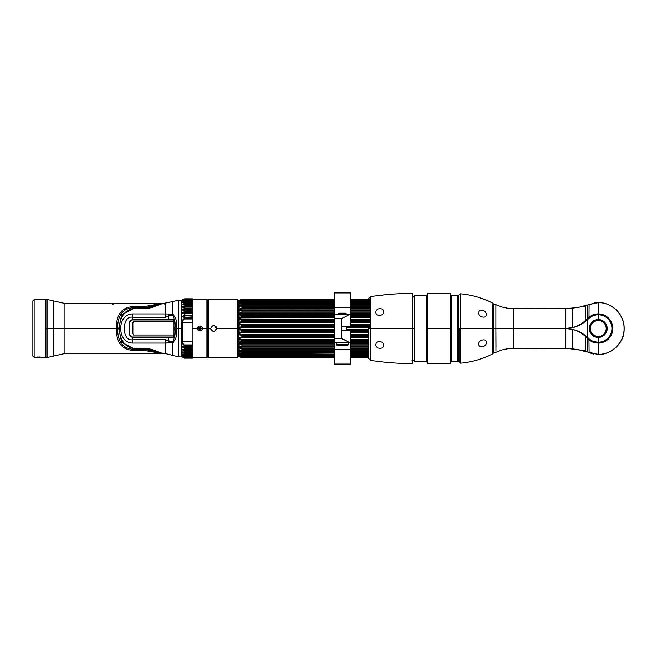 <?xml version="1.0" encoding="UTF-8"?>
<svg xmlns="http://www.w3.org/2000/svg" width="657" height="657" viewBox="0 0 657 657"><rect width="100%" height="100%" fill="white"/><g stroke="black" fill="none" stroke-linecap="round" stroke-linejoin="round"><path stroke-width="0.99" d="M214.133 325.543L214.568 325.65M215.89 326.504L216.309 327.12M216.564 327.81L216.646 328.443M237.251 299.485L237.251 328.5L216.646 328.5C214.65 324.632 212.654 324.632 210.651 328.5L208.228 328.5L208.228 299.485L208.228 328.5L210.651 328.5C212.646 332.368 214.65 332.368 216.646 328.5L237.251 328.5L237.251 357.515L208.228 357.515L208.228 328.5L208.228 357.515L207.752 357.038L207.752 328.5L208.228 328.5L207.752 328.5L207.752 299.962L208.228 299.485L237.251 299.485M211.414 330.496L210.996 329.888M210.733 329.198L210.651 328.557M237.251 300.881L237.251 328.5L238.861 328.5L238.861 300.364L237.251 300.881M202.397 328.5C202.216 327.005 201.379 326.2 199.876 326.086C198.373 326.2 197.527 327.005 197.355 328.5L192.895 328.5L192.895 299.485L192.895 328.5L197.355 328.5C197.527 329.995 198.373 330.8 199.876 330.914C201.379 330.8 202.216 329.995 202.397 328.5C202.216 327.005 201.379 326.2 199.876 326.086L199.876 327.26A1.24 1.24 0 0 1 201.116 328.5A1.24 1.24 0 0 1 199.876 329.74L199.876 330.914C201.379 330.8 202.216 329.995 202.397 328.5L206.856 328.5L202.397 328.5M192.411 299.962L192.895 299.485L206.856 299.485L206.856 357.515L206.856 299.485L207.333 299.962L207.333 357.038L206.856 357.515L192.895 357.515L192.895 328.5L192.895 357.515L192.411 357.038M192.411 328.5L192.895 328.5L192.411 328.5M199.876 326.086C198.373 326.2 197.527 327.005 197.355 328.5C197.527 329.995 198.373 330.8 199.876 330.914L199.876 329.74A1.24 1.24 0 0 1 198.628 328.5A1.24 1.24 0 0 1 199.876 327.26L199.876 326.086M199.892 328.5L201.009 328.5C200.262 329.937 199.523 329.937 198.775 328.5L199.892 328.5L198.775 328.5C199.523 327.063 200.262 327.063 201.009 328.5L199.892 328.5M182.958 357.17L184.789 358.049L192.411 358.049L192.411 356.997L184.789 356.997C181.57 355.404 181.57 355.141 184.789 356.201L192.411 356.201L192.411 355.577L184.789 355.577L184.789 354.87C182.285 354.197 182.285 354.016 184.789 354.328L192.411 354.46L192.411 353.63L184.789 353.63L184.789 352.883C182.285 352.185 182.285 351.955 184.789 352.185L192.411 352.209L192.411 345.336L184.789 345.336L184.789 344.917C183.525 344.843 182.851 343.742 182.777 341.607L182.777 322.357L192.411 322.357L192.411 318.99L184.789 318.99C183.525 318.998 182.851 320.123 182.777 322.357L192.411 322.357L192.411 318.555L192.411 318.99L184.789 318.99L184.789 318.555C183.155 318.604 182.293 319.902 182.203 322.439L182.777 322.357C182.851 320.123 183.525 318.998 184.789 318.99L184.789 318.555L192.411 318.555L192.411 300.619L184.789 300.619C181.57 301.645 181.57 301.391 184.789 299.863L184.789 300.504L192.411 300.504L184.789 300.504C182.285 301.111 182.285 301.235 184.789 300.873C182.285 301.235 182.285 301.111 184.789 300.504L184.789 299.863L192.411 299.863L192.411 300.504L192.411 299.485L184.789 299.485L184.789 298.845C181.57 300.233 181.57 300.257 184.789 298.919L192.411 298.919L184.789 299.075C181.578 300.545 181.578 300.684 184.789 299.485L192.411 299.485L184.789 299.863C181.57 301.391 181.57 301.645 184.789 300.619L184.789 301.218L184.789 300.619L192.411 300.619L192.411 301.218L184.789 301.218C181.578 302.795 181.578 303.156 184.789 302.294L184.789 303.099L184.789 302.294L192.411 302.294L192.411 303.099L184.789 303.099C181.57 304.643 181.57 305.111 184.789 304.487L184.789 305.48L184.789 304.487L192.411 304.487L192.411 305.48L184.789 305.48C181.578 307.057 181.578 307.607 184.789 307.139L184.789 308.305L184.789 307.139L192.411 307.139L192.411 308.305L184.789 308.305C181.57 309.751 181.57 310.391 184.789 310.211L184.789 311.525L184.789 310.211L192.411 310.211L192.411 311.525L184.789 311.525C181.578 312.97 181.578 313.676 184.789 313.635L184.789 315.073L184.789 313.635L192.411 313.635L192.411 315.073L184.789 315.073C181.57 316.313 181.57 317.068 184.789 317.356L184.789 318.555L184.789 317.356L192.411 317.356L192.411 318.555L184.789 318.555C183.155 318.604 182.293 319.902 182.203 322.439L182.203 328.5L182.203 322.439L182.777 322.357L182.777 341.607L182.203 341.435L181.923 328.5L181.923 355.289L181.923 328.5L182.203 341.435C182.293 343.898 183.163 345.196 184.789 345.336L184.789 346.379C181.578 346.182 181.578 346.83 184.789 348.317L192.411 348.317L192.411 349.499L184.789 349.499L184.789 347.52L192.411 347.52L192.411 348.317L184.789 348.317L184.789 347.52L183.131 346.551L184.789 346.633L184.789 345.336L192.411 345.336L192.411 346.379L184.789 346.379C181.578 346.182 181.578 346.83 184.789 348.317L184.789 349.499C181.57 348.99 181.57 349.557 184.789 351.191L192.411 351.191L192.411 352.209L184.789 352.209L184.789 351.191L184.789 352.209C181.57 351.495 181.57 351.971 184.789 353.63L192.411 353.63L192.411 354.46L184.789 354.46L184.789 353.63L184.789 354.46C181.57 353.565 181.57 353.934 184.789 355.577L192.411 355.577L192.411 356.201L184.789 356.201L184.789 355.577L184.789 356.201C181.57 355.141 181.57 355.404 184.789 356.997L192.411 356.997L184.789 357.4C180.683 355.511 182.876 357.416 184.789 357.86L192.411 357.86L184.789 358.155C183.048 357.983 182.096 357.03 181.923 355.289M192.411 347.134L184.789 347.52L192.411 347.134M192.411 315.935L184.789 315.935L184.789 316.953L184.789 315.935L192.411 315.935M184.789 317.356L192.411 316.961L184.789 317.356L183.475 316.953L184.789 315.845L184.789 315.073C181.57 316.313 181.57 317.068 184.789 317.356L192.411 316.953M184.789 299.075C181.578 300.545 181.578 300.684 184.789 299.485L192.411 299.485L192.411 298.845L184.789 298.91L182.958 299.814M192.411 358.114L184.789 358.155M192.411 356.997L192.411 356.349L192.411 356.997M192.411 355.577L192.411 354.87L192.411 355.577M192.411 353.63L192.411 352.883L192.411 353.63M192.411 345.336L192.411 341.607L182.203 341.435C182.293 343.898 183.163 345.196 184.789 345.336L184.789 344.917L192.411 344.917L192.411 345.336M184.789 315.845L184.789 315.073L192.411 315.073L192.411 315.845L184.789 315.935M184.789 313.373L192.411 313.373L192.411 312.313L184.789 312.313L184.789 311.525C181.578 312.97 181.578 313.676 184.789 313.635L192.411 313.348M184.789 312.313L183.27 313.356L184.789 312.313L184.789 311.525L192.411 311.525L192.411 312.313L184.789 312.313M184.789 313.348L183.27 313.356M183.089 310.047L184.789 309.094L183.089 310.047L192.411 310.088M192.411 309.964L184.789 310.211C181.57 310.391 181.57 309.751 184.789 308.305L184.789 309.094L192.411 309.094L184.789 309.094L184.789 308.305L192.411 308.305L192.411 310.211L183.393 310.088M192.411 307.065L183.246 307.164M184.789 306.252L184.789 305.48C181.578 307.057 181.578 307.607 184.789 307.139L192.411 306.959L192.411 306.252L184.789 306.252C182.293 306.918 182.293 307.189 184.789 307.065C182.293 307.189 182.293 306.918 184.789 306.252L184.789 305.48L192.411 305.48L192.411 306.252L184.789 306.252C182.293 306.918 182.293 307.189 184.789 307.065M192.411 303.838L184.789 303.838L184.789 303.099L192.411 303.099L192.411 303.838L184.789 303.838C182.285 304.478 182.285 304.708 184.789 304.52C182.285 304.708 182.285 304.478 184.789 303.838L184.789 303.099C181.57 304.643 181.57 305.111 184.789 304.487L192.411 304.487L183.139 304.676M192.411 301.916L184.789 301.916L184.789 301.218L192.411 301.218L192.411 301.916L184.789 301.916C182.293 302.557 182.293 302.737 184.789 302.442C182.293 302.737 182.293 302.557 184.789 301.916L184.789 301.218C181.578 302.795 181.578 303.156 184.789 302.294L192.411 302.294L183.057 302.655M192.411 300.586L184.789 300.586L183.007 301.161M192.411 299.469L184.789 299.469L182.975 300.208M192.411 298.919L184.789 298.91M184.789 298.853C181.57 300.233 181.57 300.257 184.789 298.919C181.57 300.257 181.57 300.233 184.789 298.853L192.411 298.853L184.789 298.845L182.695 299.756L181.923 301.711M192.411 346.576L184.789 346.576L184.789 347.134L184.789 346.379L192.411 346.379L183.418 346.526M184.789 358.049L192.411 358.155M182.975 356.71L184.789 357.416L192.411 357.4L192.411 357.86L184.789 357.86L184.789 357.416C180.683 355.511 182.876 357.416 184.789 357.86L184.789 357.58M192.411 357.4L184.789 357.416M184.789 356.349L192.411 356.349L184.789 356.349C182.285 355.708 182.285 355.577 184.789 355.963C182.285 355.577 182.285 355.708 184.789 356.349L184.789 356.997L184.789 356.349M192.411 354.534L184.789 354.328C182.285 354.016 182.285 354.197 184.789 354.87L192.411 354.87L184.789 354.87L184.789 355.577C181.57 353.934 181.57 353.565 184.789 354.46L183.065 354.115M184.789 352.185C182.285 351.955 182.285 352.185 184.789 352.883L192.411 352.883L192.411 352.209L184.789 352.209C181.57 351.495 181.57 351.971 184.789 353.63L184.789 352.883L192.411 352.883M183.089 349.508L184.789 349.59C182.285 349.442 182.285 349.721 184.789 350.419L192.411 350.419L192.411 351.191L184.789 351.191L184.789 350.419C182.285 349.721 182.285 349.442 184.789 349.59L184.789 349.499C181.57 348.99 181.57 349.557 184.789 351.191L184.789 350.419L192.411 350.419L192.411 349.59M184.789 349.59L192.411 349.499L183.262 349.491M184.789 344.917L192.411 344.917L192.411 341.607L182.777 341.607C182.851 343.742 183.525 344.843 184.789 344.917M129.79 333.838A3.186 3.186 0 0 0 132.977 337.033L173.859 337.033L132.977 337.033A3.186 3.186 0 0 1 129.79 333.838L129.79 323.162L129.79 333.838M173.859 319.967L132.977 319.967A3.186 3.186 0 0 0 129.79 323.162L129.79 323.162A3.186 3.186 0 0 1 132.977 319.967L173.859 319.967M173.686 337.345L132.977 337.345A3.507 3.507 0 0 1 129.47 333.838L129.47 323.162A3.507 3.507 0 0 1 132.977 319.655L173.686 319.655M134.053 335.021L174.277 335.021L134.053 335.021L132.829 333.781A29.499 2.398 -90 0 0 132.829 322.809L134.053 321.56L174.212 321.56L134.053 321.56L132.213 322.809L132.829 322.809A29.499 2.398 -90 0 1 132.829 333.781L134.053 335.021L133.453 335.021L134.053 335.021M132.213 333.781L132.829 333.781L132.213 333.781M133.453 321.56L134.053 321.56L133.453 321.56M161.047 337.862L161.047 337.345L161.047 337.862M162.123 353.031L160.333 353.688L64.099 353.688L64.099 328.5L116.33 328.5C116.232 343.619 122.777 350.912 135.966 350.362L143.489 350.403C151.595 351.552 157.187 352.645 160.251 353.688L161.45 353.211C158.329 351.938 152.342 350.633 143.505 349.31L135.983 349.269C123.705 349.738 117.57 342.814 117.595 328.5C117.57 314.186 123.705 307.262 135.983 307.731L143.505 307.69C152.342 306.367 158.329 305.062 161.45 303.789L160.251 303.312C157.195 304.355 151.611 305.448 143.489 306.597L135.966 306.638C122.752 306.113 116.207 313.397 116.33 328.5L53.841 328.5L53.841 356.004L64.099 353.688L64.099 303.312L53.841 300.996L53.841 356.004L47.821 357.359L47.821 328.5L64.099 328.5L64.099 303.312L160.341 303.312L162.123 303.969M45.924 328.5L47.821 328.5L47.821 357.359L45.924 357.359L45.924 299.641L47.821 299.641L47.821 328.5L47.821 299.641L53.841 300.996L53.841 328.5L45.924 328.5M161.047 319.655L161.047 319.138L161.047 319.655M130.62 320.559L132.657 319.458L132.657 317.274C121.479 314.81 121.479 342.19 132.657 339.726L132.657 337.542L130.62 336.441M129.47 333.633L129.47 323.367M181.447 356.562L181.127 300.118L181.127 328.5L178.803 328.5L181.127 328.5L181.127 356.882L178.803 356.882L178.803 328.5L178.803 356.882L172.89 355.429L172.89 342.839L165.498 343.061L165.498 339.726L132.657 339.726L132.657 337.542A3.983 3.983 0 0 0 133.42 337.624L168.693 337.928L168.693 340.958L165.498 339.726L132.657 339.726L132.657 343.061L165.498 343.061L165.498 353.614L163.568 353.606C162.024 353.86 151.644 347.98 143.522 348.259L135.999 348.21C113.883 350.074 113.883 306.926 135.999 308.79L143.522 308.741C151.636 309.02 162.016 303.148 163.568 303.394L165.498 303.386L165.498 313.947L132.657 313.939C116.683 313.865 116.683 343.135 132.657 343.061L165.498 343.061L165.498 353.614L163.568 353.606C162.024 353.86 151.644 347.98 143.522 348.259L135.999 348.21C113.883 350.074 113.883 306.926 135.999 308.79L133.593 308.503L121.783 314.662L118.679 328.5L121.783 342.338L133.593 348.497L143.522 348.259L160.209 352.71M165.498 303.386L165.498 313.947L132.657 313.939L132.657 317.274L132.657 313.939C116.683 313.865 116.683 343.135 132.657 343.061L132.657 339.726C121.479 342.19 121.479 314.81 132.657 317.274L165.498 317.265L168.693 315.927L168.693 319.072L133.42 319.376A3.983 3.983 0 0 0 132.657 319.458L132.657 317.274L165.498 317.265L165.498 313.947L172.89 314.161L172.89 301.571L163.675 303.386L164.439 304.051M135.769 308.379L133.018 308.56M132.829 308.585L121.602 314.949L118.679 328.5L121.602 342.051L132.829 348.415L135.769 348.621M161.45 353.211L160.251 353.688C157.187 352.645 151.595 351.552 143.489 350.403L143.505 349.31L135.983 349.269L135.966 350.362L135.983 349.269C123.705 349.738 117.57 342.814 117.595 328.5L116.33 328.5L117.595 328.5C117.57 314.186 123.705 307.262 135.983 307.731L135.966 306.638C122.752 306.113 116.207 313.397 116.33 328.5C116.232 343.619 122.777 350.912 135.966 350.362L143.489 350.403L143.505 349.31C152.342 350.633 158.329 351.938 161.45 353.211L161.523 353.211M163.265 337.887L163.265 337.345L163.265 337.887M163.265 319.655L163.265 319.113L163.265 319.655M161.523 303.789L161.45 303.789C158.329 305.062 152.342 306.367 143.505 307.69L143.489 306.597L143.505 307.69L135.983 307.731L135.966 306.638L143.489 306.597C151.611 305.448 157.195 304.355 160.251 303.312L161.45 303.789M162.312 319.13L162.312 319.655L162.312 319.13M162.312 337.345L162.312 337.87L162.312 337.345M164.439 319.105L164.439 319.655L164.439 319.105M164.439 337.345L164.439 337.895L164.439 337.345M165.498 337.903L165.498 337.345L165.498 337.903M165.498 319.655L165.498 319.097L165.498 319.655M162.451 353.211L160.185 352.768C157.894 351.774 147.907 348.194 143.513 348.67L133.593 348.497M161.565 303.904L143.522 308.741C151.636 309.02 162.016 303.148 163.568 303.394L162.451 303.789M133.593 308.503L143.522 308.741L143.513 308.33C148.277 308.642 156.768 305.628 159.38 304.528L163.486 303.394M112.454 304.191L113.612 304.01M178.803 328.5L178.803 300.118L178.803 328.5L176.47 328.5L178.803 328.5M165.498 353.614L172.89 355.429L172.89 342.839C176.002 339.57 177.193 334.791 176.47 328.5C177.193 322.209 176.002 317.43 172.89 314.161L172.89 301.571L178.803 300.118L181.447 300.438M172.89 319.121L172.89 319.655L172.89 319.121M172.89 337.345L172.89 337.879L172.89 337.345M168.693 340.958L172.602 341.944C174.713 338.33 175.493 333.855 174.943 328.5C175.493 323.145 174.713 318.67 172.602 315.064L168.693 315.927L168.693 319.072L172.118 319.039L173.974 320.329L173.974 336.671L172.118 337.961L168.693 337.928L168.143 342.806L172.89 342.839C176.002 339.57 177.193 334.791 176.47 328.5C177.193 322.209 176.002 317.43 172.89 314.161L165.498 313.947L165.498 317.265L168.693 315.927A2.316 1.454 -121.8 0 1 168.192 314.284A2.316 1.454 58.2 0 0 168.693 315.927L172.602 315.064A1.914 1.15 -75.8 0 1 172.89 314.161A1.914 1.15 104.2 0 0 172.602 315.064C174.663 318.341 175.444 322.825 174.943 328.5L176.47 328.5L174.943 328.5C175.444 334.175 174.663 338.659 172.602 341.944A1.905 1.084 75.5 0 0 172.89 342.839A1.905 1.084 -104.5 0 1 172.602 341.944L165.498 339.726L165.498 343.061L168.143 342.806L168.693 340.958M181.127 328.5L181.447 300.438L181.127 328.5M39.937 357.285L34.123 357.359L32.85 356.086L32.85 300.914L34.123 299.641L36.357 299.641L34.123 299.641L34.123 357.359L37.679 357.285M36.357 299.641L37.523 299.715M38.213 357.351L37.523 357.359M38.574 357.285L39.436 357.285M41.251 357.359L45.522 357.359L41.251 357.359M45.522 299.641L41.251 299.641L45.522 299.641L45.522 357.359M40.085 299.715L39.436 299.715M39.436 357.351L40.085 357.285L39.436 357.359M38.574 299.641L41.251 299.641M34.123 357.359L34.123 299.641L32.85 300.914L32.85 356.086L34.123 357.359M39.436 299.649L40.085 299.641L39.436 299.649M39.937 356.997L41.251 357.236M39.436 356.997L40.085 356.997M37.523 356.997L38.213 356.997M239.099 335.193L239.099 332.705A1.914 0.649 28.1 0 0 239.928 333.173A1.914 0.649 -151.9 0 1 239.099 332.705L241.801 331.719L241.801 332.705L239.928 333.173L241.801 332.705L334.438 332.705L241.801 332.705L241.801 330.455L241.801 331.719L334.438 331.719L241.801 331.719L239.099 332.705L239.099 328.5L239.731 328.5L239.099 328.5L239.099 327.654L241.801 326.545L241.801 327.588L239.928 328.098L241.801 327.588L334.438 327.588L241.801 327.588L241.801 325.281L241.801 326.545L334.438 326.545L241.801 326.545L239.099 327.654L239.099 322.62L239.928 323.039L239.099 322.62L241.801 321.429L241.801 322.497L239.928 323.039L241.801 322.497L334.438 322.497L241.801 322.497L241.801 320.205L241.801 321.429L334.438 321.429L241.801 321.429L239.099 322.62L239.099 317.783L239.928 318.152L239.099 317.783L241.801 316.551L241.801 317.602L239.928 318.152L241.801 317.602L334.438 317.602L241.801 317.602L241.801 316.551L334.438 316.551L241.801 316.551L241.801 315.401L334.438 315.401L241.801 315.401L241.801 316.551L239.099 317.783L239.099 314.744L241.801 315.401L241.801 314.629L334.438 314.629L239.928 314.284L241.801 314.629L241.801 315.401L239.099 314.744A1.914 1.166 -34 0 1 239.928 314.284L239.928 313.594L239.928 314.284A1.914 1.166 146 0 0 239.099 314.744L239.099 310.556L241.801 311.016L334.438 311.016L241.801 311.016L241.801 312.05L241.801 310.383L334.438 310.383L239.928 310.12L241.801 310.383L241.801 311.016L239.099 310.556A1.914 1.371 -39.5 0 1 239.928 310.12L239.928 309.521L239.928 310.12A1.914 1.371 140.5 0 0 239.099 310.556L239.099 306.95L334.438 307.197L241.801 307.197L241.801 308.076L241.801 306.729L334.438 306.729L239.099 306.95A1.914 1.536 -47.8 0 1 239.928 306.556L239.928 306.055L239.928 306.556A1.914 1.536 132.2 0 0 239.099 306.95L239.099 304.035L334.438 304.06L241.801 304.06L241.801 304.758L241.464 303.764M350.386 315.401L370.499 315.401L350.386 315.401M370.499 316.551L350.386 316.551L370.499 316.551M241.801 320.205L334.438 320.205L241.801 320.205L241.801 319.31L334.438 319.31L239.928 318.9L241.801 319.31L241.801 320.205L239.099 319.368A1.914 0.928 -30.4 0 1 239.928 318.9L239.928 318.152L239.928 318.9A1.914 0.928 149.6 0 0 239.099 319.368L241.801 320.205M350.386 320.205L370.499 320.205L350.386 320.205M370.499 321.429L350.386 321.429L370.499 321.429M350.386 311.016L370.499 311.016L350.386 311.016M370.499 312.05L350.386 312.05L370.499 312.05M239.099 313.282L241.801 312.05L241.801 313.06L334.438 313.06L241.801 313.06L241.801 312.05L334.438 312.05L241.801 312.05L239.099 313.282A1.914 0.55 27.5 0 1 239.928 313.594L241.801 313.06L239.928 313.594A1.914 0.55 -152.5 0 0 239.099 313.282L239.099 314.744M350.386 307.197L370.499 307.197L350.386 307.197M370.499 308.076L350.386 308.076L370.499 308.076M239.099 309.283L241.801 308.076L241.801 309.012L334.438 309.012L241.801 309.012L241.801 308.076L334.438 308.076L241.801 308.076L239.099 309.283A1.914 0.838 29.5 0 1 239.928 309.521L241.801 309.012L239.928 309.521A1.914 0.838 -150.5 0 0 239.099 309.283L239.099 310.556M350.386 304.06L370.499 304.06L350.386 304.06M370.499 304.758L350.386 304.758L370.499 304.758M239.099 305.891L241.801 304.758L241.801 305.587L334.438 305.587L241.801 305.587L241.801 304.758L334.438 304.758L241.801 304.758L239.099 305.891A1.914 1.092 32.6 0 1 239.928 306.055L241.801 305.587L239.928 306.055A1.914 1.092 -147.4 0 0 239.099 305.891L239.099 306.95M239.099 303.23L239.099 304.035L239.099 303.23A1.914 1.306 37.3 0 1 239.928 303.312A1.914 1.306 -142.7 0 0 239.099 303.23L241.801 302.204L241.801 302.902L239.928 303.312L334.438 302.902L241.801 302.902L241.801 302.204L334.438 302.204L241.801 302.204L241.801 301.711L334.438 301.711L241.801 301.711L241.801 302.204L239.099 303.23L239.099 301.9L241.801 301.711L239.928 301.62A1.914 1.708 101.9 0 0 239.099 301.9A1.914 1.708 -78.1 0 1 239.928 301.62M350.386 301.711L370.499 301.711L350.386 301.711M370.499 302.204L350.386 302.204L370.499 302.204M239.099 301.382L239.099 301.9L239.099 301.382A1.914 1.486 44.6 0 1 239.928 301.374A1.914 1.486 -135.4 0 0 239.099 301.382L241.801 300.495L241.801 301.037L239.928 301.374L334.438 301.037L241.801 301.037L241.801 300.495L334.438 300.495L241.801 300.216L334.438 300.216L241.801 300.216L239.099 301.382L239.099 300.627L241.801 300.216L239.099 300.627A1.914 1.708 -98.7 0 1 239.641 300.438A1.914 1.708 81.3 0 0 239.099 300.627L239.411 300.109M350.386 300.216L370.499 300.216L350.386 300.216M370.499 300.495L350.386 300.495L370.499 300.495M239.099 300.397L241.801 299.691L334.438 300.06L241.801 300.06L334.438 299.691L241.801 299.633L334.438 299.633L241.801 299.633L239.099 300.397A1.914 1.618 55.6 0 1 239.928 300.315L241.801 300.06L239.928 300.315A1.914 1.618 -124.4 0 0 239.099 300.397L239.099 300.627M350.386 299.633L370.499 299.633M370.499 299.691L350.386 299.691L370.499 299.691M239.411 356.891L241.801 357.367L334.438 357.309L241.801 357.367L239.099 356.603L241.801 357.309L334.438 356.94L239.928 356.685L241.801 357.309L239.099 356.603A1.914 1.618 -55.6 0 0 239.928 356.685L239.928 356.685A1.914 1.618 124.4 0 1 239.099 356.603L239.099 355.618L241.801 356.505L334.438 356.505L241.801 356.784L241.801 355.963L334.438 355.963L239.928 355.626L241.801 355.963L241.801 356.505L239.099 355.618A1.914 1.486 -44.6 0 0 239.928 355.626L239.928 355.626A1.914 1.486 135.4 0 1 239.099 355.618L239.099 353.77L241.801 354.796L334.438 354.796L241.801 354.796L241.801 355.289L241.801 354.098L334.438 354.098L239.928 353.688L241.801 354.098L241.801 354.796L239.099 353.77A1.914 1.306 -37.3 0 0 239.928 353.688L239.928 353.688A1.914 1.306 142.7 0 1 239.099 353.77L239.099 351.109L241.801 352.242L334.438 352.242L241.801 352.242L241.801 352.94L241.801 351.413L334.438 351.413L241.801 351.413L239.928 350.945L241.801 351.413L241.801 352.242L239.099 351.109A1.914 1.092 -32.6 0 0 239.928 350.945L239.928 350.444L239.928 350.945A1.914 1.092 147.4 0 1 239.099 351.109L239.099 347.717L241.801 348.924L334.438 348.924L241.801 348.924L241.801 349.803L241.801 347.988L334.438 347.988L241.801 347.988L239.928 347.479L241.801 347.988L241.801 348.924L239.099 347.717A1.914 0.838 -29.5 0 0 239.928 347.479L239.928 346.88L239.928 347.479A1.914 0.838 150.5 0 1 239.099 347.717L239.099 343.718L241.801 344.95L334.438 344.95L241.801 344.95L241.801 345.984L241.801 343.94L334.438 343.94L241.801 343.94L239.928 343.406L241.801 343.94L241.801 344.95L239.099 343.718A1.914 0.55 -27.5 0 0 239.928 343.406L239.928 342.716L239.928 343.406A1.914 0.55 152.5 0 1 239.099 343.718L239.099 339.217L241.801 340.449L334.438 340.449L241.801 340.449L241.801 341.599L241.801 339.398L334.438 339.398L241.801 339.398L239.928 338.848L241.801 339.398L241.801 340.449L239.099 339.217L239.928 338.848L239.928 338.1L239.928 338.848L239.099 339.217L239.099 337.632A1.914 0.928 30.4 0 0 239.928 338.1L241.801 337.69L239.928 338.1A1.914 0.928 -149.6 0 1 239.099 337.632L241.801 336.795L241.801 335.571L334.438 335.571L241.801 335.571L241.801 336.795L334.438 336.795L241.801 336.795L239.099 337.632M350.386 357.309L368.881 357.309L350.386 357.309M350.386 357.367L368.881 357.367L350.386 357.367L368.881 357.367L368.881 328.5L370.499 328.5L370.499 296.66L370.499 328.5L412.243 328.5L368.881 328.5M350.386 356.505L368.881 356.505L350.386 356.505M368.881 356.784L350.386 356.784L368.881 356.784M239.099 356.373L241.801 356.825L334.438 356.784L239.099 356.373A1.914 1.708 98.7 0 0 239.641 356.562A1.914 1.708 -81.3 0 1 239.099 356.373L239.099 356.603M350.386 354.796L368.881 354.796L350.386 354.796M368.881 355.289L350.386 355.289L368.881 355.289M240.199 355.363L334.438 355.289L239.099 355.1A1.914 1.708 78.1 0 0 239.928 355.38L241.801 355.396M350.386 352.242L368.881 352.242L350.386 352.242M368.881 352.94L350.386 352.94L368.881 352.94M241.464 353.236L334.438 352.94L239.099 352.965A1.914 1.651 60.4 0 0 239.928 353.31L241.801 353.236L239.928 353.31A1.914 1.651 -119.6 0 1 239.099 352.965L239.099 353.77M350.386 348.924L368.881 348.924L350.386 348.924M368.881 349.803L350.386 349.803L368.881 349.803M239.099 350.05L334.438 350.271L241.801 350.271L241.801 349.803L334.438 349.803L239.099 350.05A1.914 1.536 47.8 0 0 239.928 350.444L241.801 350.271L239.928 350.444A1.914 1.536 -132.2 0 1 239.099 350.05L239.099 351.109M350.386 344.95L368.881 344.95L350.386 344.95M368.881 345.984L350.386 345.984L368.881 345.984M239.099 346.444L241.801 345.984L241.801 346.617L334.438 346.617L241.801 346.617L241.801 345.984L334.438 345.984L241.801 345.984L239.099 346.444A1.914 1.371 39.5 0 0 239.928 346.88L241.801 346.617L239.928 346.88A1.914 1.371 -140.5 0 1 239.099 346.444L239.099 347.717M350.386 340.449L368.881 340.449L350.386 340.449M368.881 341.599L350.386 341.599L368.881 341.599M239.099 342.256L241.801 341.599L241.801 342.371L334.438 342.371L241.801 342.371L241.801 341.599L334.438 341.599L241.801 341.599L239.099 342.256A1.914 1.166 34 0 0 239.928 342.716L241.801 342.371L239.928 342.716A1.914 1.166 -146 0 1 239.099 342.256L239.099 343.718M350.386 335.571L368.881 335.571L350.386 335.571M368.881 336.795L350.386 336.795L368.881 336.795M241.801 330.455L334.438 330.455L241.801 330.455L241.801 329.412L334.438 329.412L241.801 329.412L239.928 328.902L241.801 329.412L241.801 330.455L239.099 329.346L241.801 330.455M350.386 330.455L368.881 330.455L350.386 330.455M368.881 331.719L350.386 331.719L368.881 331.719M241.801 325.281L334.438 325.281L241.801 325.281L241.801 324.295L334.438 324.295L241.801 324.295L239.928 323.827L241.801 324.295L241.801 325.281L239.099 324.295A1.914 0.649 -28.1 0 1 239.928 323.827L239.928 323.039L239.928 323.827A1.914 0.649 151.9 0 0 239.099 324.295L241.801 325.281M350.386 325.281L370.499 325.281L350.386 325.281M370.499 326.545L350.386 326.545L370.499 326.545M237.251 356.119L238.861 356.636L238.861 328.5L237.251 328.5M239.099 300.323L241.801 299.633L239.501 300.068M239.099 354.805L241.801 355.757L239.099 354.805L239.099 354.131M239.099 334.38L241.801 335.571L241.801 334.503L334.438 334.503L241.801 334.503L239.928 333.961L241.801 334.503L241.801 335.571L239.099 334.38L239.928 333.961L239.928 333.173L239.928 333.961L239.099 334.38L239.099 332.705M370.499 327.588L346.395 327.588L370.499 327.588M239.099 327.654L239.928 328.098L239.928 328.902L239.099 329.346M346.395 329.412L368.881 329.412L346.395 329.412M370.499 322.497L350.386 322.497L370.499 322.497M350.386 324.295L370.499 324.295L350.386 324.295M370.499 317.602L350.386 317.602L370.499 317.602M350.386 319.31L370.499 319.31L350.386 319.31M370.499 313.06L350.386 313.06L370.499 313.06M350.386 314.629L370.499 314.629L350.386 314.629M370.499 309.012L350.386 309.012L370.499 309.012M350.386 310.383L370.499 310.383L350.386 310.383M370.499 305.587L350.386 305.587L370.499 305.587M350.386 306.729L370.499 306.729L350.386 306.729M370.499 302.902L350.386 302.902L370.499 302.902M239.928 303.312L241.801 303.764L239.928 303.312M370.499 301.037L350.386 301.037L370.499 301.037M370.499 300.06L350.386 300.06L370.499 300.06M350.386 356.94L368.881 356.94L350.386 356.94M350.386 355.963L368.881 355.963L350.386 355.963M350.386 354.098L368.881 354.098L350.386 354.098M368.881 350.271L350.386 350.271L368.881 350.271M350.386 351.413L368.881 351.413L350.386 351.413M368.881 346.617L350.386 346.617L368.881 346.617M350.386 347.988L368.881 347.988L350.386 347.988M368.881 342.371L350.386 342.371L368.881 342.371M350.386 343.94L368.881 343.94L350.386 343.94M368.881 337.69L350.386 337.69L368.881 337.69M334.438 337.69L241.801 337.69L241.801 336.795L241.801 337.69L334.438 337.69M350.386 339.398L368.881 339.398L350.386 339.398M368.881 332.705L350.386 332.705L368.881 332.705M350.386 334.503L368.881 334.503L350.386 334.503M239.099 317.783L239.099 319.368M239.099 304.035A1.914 1.651 -60.4 0 1 239.928 303.69A1.914 1.651 119.6 0 0 239.099 304.035L334.438 303.764L241.546 303.764M350.386 303.764L370.499 303.764L350.386 303.764M239.099 301.9L241.801 301.711L240.199 301.637M239.099 302.869L239.099 302.195M239.099 305.398L239.099 304.462M239.099 308.675L239.099 307.501M239.099 312.584L239.099 311.213M241.801 310.547L241.801 310.966L241.801 310.547M239.099 317.011L239.099 315.483M241.801 314.843L241.801 315.278L241.801 314.843M239.099 321.807L239.099 320.164M239.099 326.816L239.099 325.125M241.801 324.599L241.801 325.026L241.801 324.599M239.099 331.875L239.099 330.184M239.099 341.517L239.099 339.989M239.099 345.787L239.099 344.416M239.099 349.499L239.099 348.325M239.099 352.538L239.099 351.602M334.438 355.429L239.099 355.1L239.099 355.618M239.928 355.38A1.914 1.708 -101.9 0 1 239.099 355.1M368.881 353.236L350.386 353.236L368.881 353.236M241.554 353.236L239.099 352.965M239.099 322.62L239.099 324.295M412.883 294.065L412.243 293.424L412.243 363.576L412.243 328.5L412.883 328.5L412.243 328.5L412.243 293.424C398.249 293.457 384.337 294.541 370.499 296.66L368.881 298.549M368.881 358.451L370.499 360.34L370.499 328.5L370.499 360.34C384.337 362.459 398.249 363.543 412.243 363.576L412.883 362.935M414.6 296.931L412.883 296.931L412.883 328.5L414.6 328.5L412.883 328.5M375.829 361.095L379.762 361.366M377.775 361.178L376.313 361.112M383.672 345.27C383.992 349.549 375.525 349.105 375.771 344.802C375.517 340.219 384.025 340.835 383.672 345.27M375.771 312.198C375.533 307.887 384 307.46 383.672 311.73C384.017 316.173 375.508 316.773 375.771 312.198M383.614 294.968L376.313 295.888M377.775 295.822L379.762 295.634M381.733 295.346L383.154 295.067M450.636 328.5L450.636 293.901L450.16 293.424L427.198 293.424L426.722 295.625L414.6 295.625L414.6 361.375L414.6 295.625L426.722 295.625L426.722 361.375L414.6 361.375L426.722 361.375L427.198 363.576L427.198 328.5L450.16 328.5L450.16 293.424L450.16 328.5L450.636 328.5L450.16 328.5L450.16 363.576L450.16 328.5L427.198 328.5L427.198 293.424L427.198 328.5L426.722 328.5L427.198 328.5L427.198 363.576L450.16 363.576L450.636 363.099L450.636 295.625L457.724 295.625L457.724 361.375L451.605 361.375L451.605 295.625L451.605 361.375L450.636 361.375L458.611 361.375L457.724 361.375L457.724 295.625L450.636 295.625M426.722 295.625L426.722 328.5M458.611 295.625L457.724 295.625L458.611 295.625L458.611 361.375M572.617 329.379L571.418 329.116L572.608 329.403C577.519 330.685 581.823 333.042 585.502 336.466L585.913 335.973C581.971 332.771 577.536 330.57 572.608 329.371L565.373 328.492L572.608 329.403L572.321 348.793L513.216 348.432L513.216 328.5L513.216 348.432C507.171 348.448 501.431 349.754 495.978 352.349C501.431 349.754 507.171 348.448 513.216 348.432L565.316 348.432L565.316 328.5L572.608 327.58L572.321 308.207L513.216 308.568C507.171 308.552 501.431 307.246 495.978 304.651L495.978 328.5L513.216 328.5L513.216 308.568C507.171 308.552 501.431 307.246 495.978 304.651L495.978 328.5L493.686 328.5L495.978 328.5L496.076 347.208M583.556 350.978L586.832 352.021A5.026 1.454 -35.4 0 0 587.687 351.938L585.28 350.822L585.502 336.466L587.695 338.642L587.687 351.938L585.28 350.822L572.321 348.793L572.608 329.403C577.495 330.676 581.798 333.033 585.502 336.466L585.28 350.822L572.321 348.793L565.316 348.432L565.316 328.5L495.978 328.5L496.035 350.427M585.502 336.466L587.202 338.125L587.728 337.567L585.913 335.973L585.502 336.466M567.952 308.519L577.634 307.435L572.288 308.207L572.608 327.58C577.314 326.373 581.617 324.008 585.535 320.493C581.617 324.008 577.314 326.373 572.608 327.58L567.484 328.426C574.046 328.015 580.221 325.56 585.995 321.051L585.535 320.493L585.305 306.269L572.263 308.215L565.316 308.568L565.316 329.921L565.316 328.5L513.216 328.5L513.216 308.568L565.316 308.568L565.316 328.5L567.484 328.426C574.046 328.015 580.221 325.56 585.995 321.051L587.728 319.516L587.728 337.567L585.913 335.973C581.979 332.771 577.552 330.578 572.625 329.387M593.821 354.041L588.656 352.653L598.001 354.337L587.687 351.938L587.695 338.642L588.984 339.825L589.14 352.563A3.843 0.829 145.7 0 1 588.647 352.653A3.843 0.829 -34.3 0 0 589.14 352.563L587.687 351.938A5.026 1.454 144.6 0 1 586.832 352.021L580.049 350.066L567.952 348.481M577.634 307.435L585.847 305.981L585.305 306.269L585.535 320.493L587.744 318.325L587.695 305.086L587.744 318.325L589.025 317.159L587.744 318.325L588.335 318.916L589.559 317.824L589.025 317.159L589.559 317.824C592.212 315.803 595.111 314.785 598.24 314.785L598.24 313.906C594.905 313.906 591.834 314.99 589.025 317.159L589.132 304.446L589.025 317.159C591.834 314.99 594.905 313.906 598.24 313.906L598.24 302.663C612.037 302.302 624.437 314.695 624.076 328.5C624.437 342.305 612.037 354.698 598.24 354.337L598.24 343.094A14.594 14.594 0 0 0 612.841 328.5A14.594 14.594 0 0 0 598.24 313.906A14.594 14.594 0 0 1 612.841 328.5A14.594 14.594 0 0 1 598.24 343.094L598.24 342.215A13.715 13.715 0 0 0 611.954 328.5A13.715 13.715 0 0 0 598.24 314.785L598.24 319.532A8.968 8.968 0 0 1 607.208 328.5A8.968 8.968 0 0 1 598.24 337.468L598.24 342.215A13.715 13.715 0 0 0 611.954 328.5A13.715 13.715 0 0 0 598.24 314.785L598.24 319.532A8.968 8.968 0 0 0 589.272 328.5A8.968 8.968 0 0 0 598.24 337.468L598.24 342.215C594.133 341.87 591.218 340.86 589.493 339.184L587.728 337.567L587.202 338.125L587.695 338.642L588.261 338.084L587.695 338.642L588.984 339.825L589.493 339.184L587.728 337.567L587.728 319.516L589.559 317.824C592.212 315.803 595.111 314.785 598.24 314.785L598.24 302.663L589.132 304.446L585.847 305.981A7.013 2.505 -142.4 0 0 584.073 305.858L583.638 305.99M598.724 302.598A25.91 25.91 0 0 0 598.182 302.59A25.91 25.91 0 0 1 598.724 302.598A25.91 25.91 0 0 0 597.845 302.598A25.91 25.91 0 0 1 598.24 302.59L589.132 304.446A3.852 0.805 -145.6 0 0 588.631 304.355A3.852 0.805 34.4 0 1 589.132 304.446L587.695 305.086A5.018 1.347 -144.5 0 0 586.824 304.979A5.018 1.347 35.5 0 1 587.695 305.086L585.847 305.981A7.013 2.505 37.6 0 0 584.073 305.858L583.194 306.121M585.88 351.117A7.046 2.735 141.6 0 1 584.229 351.183A7.046 2.735 -38.4 0 0 585.88 351.117M580.139 350.082L582.611 350.707M587.744 318.325L587.169 318.932L587.728 319.516L588.335 318.916L587.744 318.325M585.995 321.051L587.728 319.516L587.169 318.932L585.535 320.493L585.995 321.051M588.984 339.825C590.783 341.64 593.871 342.724 598.24 343.094L598.24 354.337L589.14 352.563L588.984 339.825C590.783 341.64 593.871 342.724 598.24 343.094L598.24 342.215C594.133 341.87 591.218 340.86 589.493 339.184L588.984 339.825M583.769 305.948L597.788 302.598M597.796 354.402L598.24 354.41A25.91 25.91 0 0 1 597.788 354.402A25.91 25.91 0 0 0 598.116 354.41A25.91 25.91 0 0 1 597.788 354.402A25.91 25.91 0 0 0 598.116 354.41M603.454 303.123A25.91 25.91 0 0 0 600.457 302.688A25.91 25.91 0 0 1 603.454 303.123A25.91 25.91 0 0 0 600.457 302.688A25.91 25.91 0 0 1 624.125 329.609A25.91 25.91 0 0 1 598.24 354.41C612.078 354.772 624.511 342.346 624.15 328.5C624.511 314.654 612.078 302.228 598.24 302.59A25.91 25.91 0 0 1 599.324 302.614M598.24 302.663C612.037 302.302 624.437 314.695 624.076 328.5C624.437 342.305 612.037 354.698 598.24 354.337L598.24 354.41C612.078 354.772 624.511 342.346 624.15 328.5C624.511 314.654 612.078 302.228 598.24 302.59L598.24 302.663M606.222 328.5A7.983 7.983 0 0 0 598.24 320.517A7.983 7.983 0 0 0 590.265 328.5A7.983 7.983 0 0 0 598.24 336.483A7.983 7.983 0 0 0 606.222 328.5A7.983 7.983 0 0 0 598.24 320.517A7.983 7.983 0 0 0 590.265 328.5L589.272 328.5L590.265 328.5A7.983 7.983 0 0 0 598.24 336.483A7.983 7.983 0 0 0 606.222 328.5L607.208 328.5L606.222 328.5M597.845 302.598A25.91 25.91 0 0 1 598.116 302.59A25.91 25.91 0 0 0 594.651 302.844M605.992 303.78A25.91 25.91 0 0 0 604.736 303.419A25.91 25.91 0 0 1 605.787 303.715L605.787 303.715A25.91 25.91 0 0 1 624.15 328.5A25.91 25.91 0 0 0 623.822 324.361M623.616 323.285A25.91 25.91 0 0 0 623.321 322.004M622.959 320.747A25.91 25.91 0 0 0 622.557 319.548M621.933 318.013A25.91 25.91 0 0 0 621.67 317.446M621.506 317.093A25.91 25.91 0 0 0 619.494 313.676M619.461 313.635A25.91 25.91 0 0 0 615.034 308.774M614.098 308.01A25.91 25.91 0 0 0 613.038 307.238M611.946 306.515A25.91 25.91 0 0 0 610.813 305.842M610.419 305.628A25.91 25.91 0 0 0 607.232 304.199M598.182 354.41A25.91 25.91 0 0 0 598.683 354.402A25.91 25.91 0 0 1 598.182 354.41A25.91 25.91 0 0 0 598.683 354.402M600.506 354.312A25.91 25.91 0 0 0 603.454 353.877A25.91 25.91 0 0 1 600.506 354.312A25.91 25.91 0 0 0 603.454 353.877M604.727 353.581A25.91 25.91 0 0 0 606.025 353.211L606.025 353.211A25.91 25.91 0 0 1 604.727 353.581A25.91 25.91 0 0 0 607.035 352.866M623.321 334.996A25.91 25.91 0 0 0 624.15 328.5A25.91 25.91 0 0 1 606.025 353.211M607.232 352.801A25.91 25.91 0 0 0 609.647 351.766M609.975 351.602A25.91 25.91 0 0 0 611.946 350.493M613.038 349.77A25.91 25.91 0 0 0 614.098 348.99M616.266 347.11A25.91 25.91 0 0 0 616.956 346.42M617.022 346.354A25.91 25.91 0 0 0 619.452 343.381M620.397 341.936A25.91 25.91 0 0 0 620.684 341.443M620.89 341.073A25.91 25.91 0 0 0 621.497 339.915M621.629 339.653A25.91 25.91 0 0 0 621.933 338.987M622.557 337.452A25.91 25.91 0 0 0 622.959 336.261M492.643 328.5L460.582 328.5L460.582 293.835L460.582 328.5L492.643 328.5L492.643 353.934L492.643 303.066L492.643 328.5L493.686 328.5L492.643 328.5M459.884 362.524L460.582 363.165L460.582 328.5L460.582 363.165C471.841 362.064 482.525 358.985 492.643 353.934L493.686 352.497L493.686 304.503L492.643 303.066C482.525 298.015 471.841 294.936 460.582 293.835L459.884 294.476M459.884 328.5L459.884 362.524L459.884 328.5L460.582 328.5L459.884 328.5M486.467 342.625C486.689 337.977 478.263 339.718 478.674 344.022C478.148 348.226 486.591 347.126 486.467 342.625M486.467 314.375C486.681 319.031 478.263 317.274 478.674 312.978C477.926 309.127 486.065 309.39 486.467 314.375M486.467 356.751L478.674 359.543M486.467 300.249L478.674 297.457M350.386 307.583L350.386 326.586L341.451 326.586L341.451 324.969L341.484 326.586L350.386 326.586L350.386 314.153L341.829 318.456L350.386 314.153L350.386 307.583L334.438 307.583L334.438 292.948L350.386 292.948L350.386 307.583L334.438 307.583L334.438 349.417L350.386 349.417L350.386 330.414L341.484 330.414L341.451 332.031L341.451 330.414L350.386 330.414L350.386 364.052L334.438 364.052L334.438 349.417L350.386 349.417M334.438 349.417L334.438 342.847L350.386 342.847L334.438 342.847L334.438 318.456L341.451 318.456L341.451 338.544L334.438 338.544L341.829 338.544L350.386 342.847L341.451 338.544L341.451 318.456L334.438 318.456L334.438 314.153L350.386 314.153L334.438 314.153L334.438 307.583M336.811 345.081L348.005 345.081L336.811 345.081L336.433 342.847L336.433 344.695L348.391 344.695L336.811 345.081M339.226 313.192L345.598 313.192L346.395 314.153L338.429 313.989L346.395 313.989L345.598 313.192L339.226 313.192L338.429 314.153L339.226 313.192M346.395 326.586L346.395 330.414L346.395 326.586M348.391 342.847L348.391 344.695L348.391 342.847M183.903 316.97L184.789 316.953M183.607 313.373L184.789 313.323M192.411 356.242L184.789 356.242L183.007 355.683M184.789 352.333L183.147 352.037M370.499 301.571L350.386 301.571M334.438 301.571L241.801 301.571M334.438 300.175L239.813 300.43M370.499 300.175L350.386 300.175M239.493 300.077L241.801 299.633L334.438 299.633M239.493 356.923L241.801 357.367L334.438 357.367M239.813 356.57L334.438 356.825M350.386 356.825L368.881 356.825M350.386 355.429L368.881 355.429M414.6 360.069L411.734 360.069M495.978 304.651L493.686 304.651M495.978 352.349L493.686 352.349M597.755 354.402L583.769 351.052M598.24 354.41C609.318 355.306 624.191 343.866 624.101 330.159C625.037 316.017 613.909 302.581 598.24 302.59"/></g></svg>
